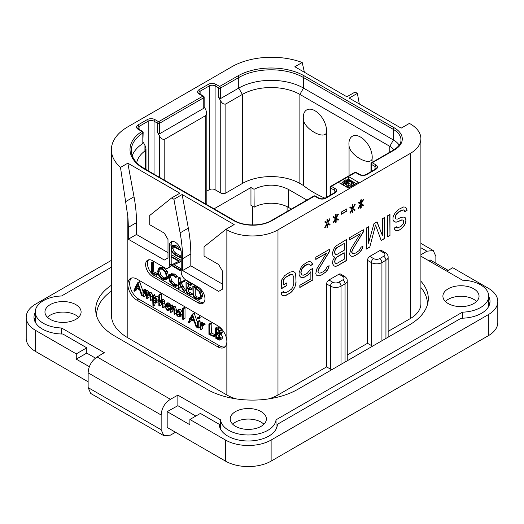 <?xml version="1.0" encoding="UTF-8"?>
<svg xmlns="http://www.w3.org/2000/svg" width="524" height="524" viewBox="0 0 524 524"><rect width="100%" height="100%" fill="white"/><g stroke="black" fill="none" stroke-linecap="round" stroke-linejoin="round"><path stroke-width="0.79" d="M488.722 296.505A29.043 16.768 180 0 1 490.012 301.451A29.043 16.768 180 0 1 461.133 318.219L277.353 424.322A29.043 16.768 180 0 1 248.311 440.992A29.043 16.768 180 0 1 219.268 424.322L200.391 413.423L189.898 419.482L189.898 424.754L167.182 411.641L167.182 427.446L225.49 461.113A32.272 18.628 180 0 0 271.124 461.113L488.348 335.701A32.272 18.628 180 0 0 497.8 322.529L497.8 301.451A32.272 18.628 0 0 0 488.348 288.279L452.756 267.725L446.821 271.15M35.652 330.434L35.652 351.512A32.272 18.628 180 0 1 26.2 338.334L26.2 317.256A32.272 18.628 0 0 0 35.652 330.434L76.268 353.883L76.268 359.15L89.388 366.728M35.652 351.512L88.13 381.806M111.389 267.207L61.537 295.988A27.752 16.021 0 0 0 35.278 311.99A27.752 16.021 0 0 0 61.537 327.985L104.276 352.659L97.097 356.949C91.576 360.787 88.589 366.086 88.13 372.852L161.15 415.008L161.15 429.759L163.868 435.699L170.431 435.123L175.54 432.274M163.868 435.699L90.757 393.485L88.13 387.603L88.13 372.852M111.389 260.356L35.652 304.084A32.272 18.628 0 0 0 26.2 317.256M428.697 260.683L430.04 259.884L448.19 270.358M420.896 254.808L426.903 251.219L420.896 247.754M435.87 263.245L435.87 256.4L433.243 250.518L426.903 251.219M189.898 419.482L225.49 440.036A32.272 18.628 0 0 0 271.124 440.036L488.348 314.623A32.272 18.628 0 0 0 497.8 301.451M167.182 411.641L177.865 405.687L177.865 395.148L170.431 399.288C164.713 403.015 161.621 408.255 161.15 415.008M177.865 395.148L220.597 419.822A27.752 16.021 0 0 0 248.311 434.979A27.752 16.021 0 0 0 276.024 419.822L462.463 312.18A27.752 16.021 0 0 0 488.722 296.178A27.752 16.021 0 0 0 462.463 280.183L420.896 256.184M420.896 281.224A64.537 37.263 180 0 1 428.305 298.549A64.537 37.263 180 0 1 409.401 324.9L298.051 389.188A64.537 37.263 180 0 1 206.784 389.188L114.599 335.963A64.537 37.263 180 0 1 95.695 309.618A64.537 37.263 180 0 1 111.389 285.266M235.531 426.333A18.071 10.434 0 0 0 255.227 428.599A18.071 10.434 0 0 0 266.382 418.958A18.071 10.434 0 0 0 261.09 411.582A18.071 10.434 0 0 0 241.394 409.316A18.071 10.434 0 0 0 230.239 418.958A18.071 10.434 0 0 0 235.531 426.333M50.252 319.365A18.071 10.434 0 0 0 69.947 321.625A18.071 10.434 0 0 0 81.102 311.99A18.071 10.434 0 0 0 75.81 304.614A18.071 10.434 0 0 0 56.114 302.348A18.071 10.434 0 0 0 44.959 311.99A18.071 10.434 0 0 0 50.252 319.365M448.19 303.56A18.071 10.434 0 0 0 467.886 305.82A18.071 10.434 0 0 0 479.041 296.178A18.071 10.434 0 0 0 473.748 288.803A18.071 10.434 0 0 0 454.053 286.543A18.071 10.434 0 0 0 442.898 296.178A18.071 10.434 0 0 0 448.19 303.56M177.865 405.687L195.832 416.063M220.597 429.248L220.597 419.822M276.024 429.248L276.024 419.822M462.463 318.192L462.463 312.18M489.652 304.084A29.043 16.768 0 0 0 488.722 301.778M35.278 312.317A29.043 16.768 180 0 0 33.988 317.256A29.043 16.768 180 0 0 62.867 334.024L86.761 347.818L76.268 353.883M61.537 334.004L61.537 327.985M86.761 347.818L86.761 353.091L95.46 358.108M35.278 317.583A29.043 16.768 0 0 0 34.348 319.895M86.761 353.091L76.268 359.15M427.656 303.822A64.537 37.263 0 0 0 427.361 302.761M96.639 313.824A64.537 37.263 0 0 0 96.344 314.885M359.333 103.975L357.375 93.357L355.095 92.041L346.881 96.783L294.855 66.751L302.21 62.5A56.147 32.416 0 0 0 231.883 66.751L127.836 126.821A56.147 32.416 0 0 0 111.389 149.74A56.147 32.416 0 0 0 120.481 167.425L127.836 163.18L179.856 193.212L171.643 197.954L173.922 199.277L182.136 194.528L234.163 224.567L225.949 229.309L226.859 229.839A36.143 20.868 0 0 0 277.975 229.839L277.975 394.985L326.616 366.898L330.454 369.112A7.487 4.323 180 0 0 331.771 369.715M96.639 315.952A64.537 37.263 180 0 1 96.612 314.885A64.537 37.263 180 0 1 111.389 291.161M236.403 398.934A36.143 20.868 180 0 1 226.859 394.985L127.836 337.81A56.147 32.416 180 0 1 111.389 314.885L111.389 149.74M277.975 394.985A36.143 20.868 180 0 1 268.426 398.934M326.616 366.898L326.616 283.956A3.229 1.86 -60 0 1 328.902 279.999L332.733 282.213A3.229 1.86 120 0 0 330.454 286.169L330.454 369.112M332.733 282.213A4.258 2.456 0 0 0 338.759 282.213L342.775 279.895A4.258 2.456 0 0 0 342.775 276.417L338.943 274.209L328.902 279.999M338.943 274.209A3.229 1.86 -60 0 1 340.554 274.045L344.386 276.259A3.229 1.86 -60 0 0 342.775 276.417M277.975 229.839L410.312 153.427A36.143 20.868 0 0 0 420.896 138.677A36.143 20.868 0 0 0 410.312 123.919L409.401 123.395L401.188 128.138L349.161 98.099L357.375 93.357M388.14 331.378L410.312 318.579A36.143 20.868 180 0 0 420.896 303.822L420.896 138.677M379.828 250.596A3.229 1.86 -60 0 1 381.446 250.439L385.278 252.653A3.229 1.86 -60 0 0 383.66 252.81L379.828 250.596L369.787 256.393L373.625 258.607A3.229 1.86 120 0 0 371.339 262.563L371.339 345.499L367.507 343.292L367.507 260.349A3.229 1.86 -60 0 1 369.787 256.393M347.248 354.984L367.507 343.292M396.432 226.807L394.153 228.123L394.533 229.25L395.672 230.383L397.192 230.848L399.091 230.2L402.517 227.776L405.556 223.329L405.943 219.523L405.556 217.951L404.037 217.034L400.998 217.447L397.192 219.189L396.052 218.953L395.293 218.049L396.052 214.919L398.712 212.037L403.277 209.849L404.417 210.537L404.797 211.663L407.083 210.347L406.703 208.768L405.556 207.183L403.657 206.941L398.712 209.345L395.293 212.665L393.773 215.338L393.013 217.571L393.013 219.811L393.773 221.167L395.293 222.084L396.812 222.104L402.137 219.923L403.277 220.165L403.657 221.292L403.277 223.748L400.998 226.414L397.572 227.94L396.432 226.807M387.688 215.711L387.688 236.789L389.967 235.472L389.967 214.395L387.688 215.711M368.673 243.28L368.673 226.689L366.387 228.006L366.387 249.083L369.813 247.105L375.518 224.979L381.223 240.523L384.642 238.544L384.642 217.467L382.363 218.783L382.363 235.381L377.038 221.862L373.998 223.617L368.49 243.175L368.49 226.794M363.348 232.008L363.348 229.761L349.659 237.667L349.659 239.907L360.302 233.763L350.798 249.116L349.659 253.812L350.039 255.385L351.558 256.302L353.078 256.321L355.364 255.45L359.543 252.588L362.588 248.14L362.968 246.129L361.069 247.223L359.163 250.564L355.744 252.987L353.838 253.636L352.698 253.4L351.938 252.496L351.938 251.599L352.698 249.365L363.348 232.008L363.165 229.866M334.823 256.996L332.923 260.33L332.543 263.69L334.063 265.95L335.589 266.421L337.489 265.773L346.613 260.5L346.613 239.422L335.589 246.241L334.063 248.461L332.543 252.483L332.923 255.85L334.063 256.983L334.823 256.996L333.958 256.878M329.504 251.546L329.504 249.306L315.808 257.205L315.808 259.452L326.459 253.302L316.954 268.655L315.808 273.351L316.188 274.93L317.714 275.84L319.234 275.86L321.513 274.995L325.699 272.126L328.738 267.679L329.124 265.668L327.218 266.768L325.319 270.109L323.419 271.655L319.994 273.181L318.854 272.938L318.094 272.035L318.094 271.137L318.854 268.904L329.504 251.546L329.321 249.411M310.11 269.919L307.064 273.469L303.258 275.218L302.119 274.976L301.359 274.072L300.979 272.048L302.119 268.701L304.785 265.819L308.584 264.07L309.723 264.306L310.49 265.661L312.769 264.345L310.87 261.856L308.964 261.607L307.064 262.255L302.879 265.118L300.979 267.561L299.08 272.696L299.08 274.491L299.839 276.292L300.979 277.432L302.879 277.681L304.785 277.026L308.964 274.163L310.87 271.72L310.87 278.899L299.839 285.266L299.839 287.506L312.769 280.039L312.769 268.38L310.11 269.919M360.492 208.172L361.259 207.727L361.259 204.589L363.158 205.736L363.538 205.067L361.259 203.692L363.538 199.683L363.158 199.454L361.259 202.795L361.259 199.657L360.492 200.096L360.492 203.233L358.593 202.094L358.213 202.762L360.492 204.131L358.213 208.139L358.593 208.369L360.492 205.028L360.492 208.172M352.128 212.999L352.888 212.561L352.888 209.423L354.794 210.563L355.174 209.895L352.888 208.526L355.174 204.517L354.794 204.288L352.888 207.628L352.888 204.491L352.128 204.93L352.128 208.067L350.229 206.921L349.849 207.589L352.128 208.965L349.849 212.973L350.229 213.203L352.128 209.862L352.128 212.999M341.478 211.971L341.478 214.211L346.803 211.139L346.803 208.899L341.478 211.971M335.393 222.661L336.159 222.222L336.159 219.084L338.059 220.224L338.439 219.556L336.159 218.187L338.439 214.178L338.059 213.949L336.159 217.29L336.159 214.146L335.393 214.585L335.393 217.729L333.493 216.582L333.113 217.25L335.393 218.626L333.113 222.635L333.493 222.864L335.393 219.523L335.393 222.661M327.028 227.488L327.788 227.049L327.788 223.912L329.694 225.058L330.074 224.39L327.788 223.014L330.074 219.006L329.694 218.777L327.788 222.117L327.788 218.98L327.028 219.418L327.028 222.556L325.129 221.41L324.749 222.078L327.028 223.453L324.749 227.462L325.129 227.691L327.028 224.351L327.028 227.488M281.584 280.104L281.205 288.848L286.91 285.554L286.91 282.862L283.484 284.84L283.484 281.25L283.864 279.685L285.01 278.133L286.53 276.803L291.475 274.399L292.615 274.635L293.754 277.117L293.754 283.844L292.615 287.643L291.475 289.196L286.53 292.503L283.864 292.693L283.484 291.567L281.205 292.883L281.584 294.907L283.104 295.824L284.63 295.844L289.949 293.217L291.855 291.672L294.894 287.224L296.034 282.528L295.654 273.777L294.894 272.421L293.375 271.504L289.949 272.139L284.63 275.657L281.584 280.104M217.735 346.816L136.96 300.187A12.91 7.454 60 0 1 127.836 284.375A12.91 7.454 60 0 1 130.509 278.467A12.91 7.454 60 0 1 136.96 279.109L217.735 325.738A12.91 7.454 60 0 1 226.859 341.55A12.91 7.454 60 0 1 224.187 347.458A12.91 7.454 60 0 1 217.735 346.816L219.563 345.768A12.91 7.454 -120 0 0 225.038 346.816M171.643 197.954L149.74 215.456L149.74 224.724L164.34 233.154L167.994 239.481L167.994 257.926L164.34 260.028L128.288 239.219L128.288 227.364A129.074 74.519 -120 0 0 127.836 216.569L120.481 167.425M125.858 201.498L134.026 196.782L127.836 163.18M338.393 182.306L348.434 188.103L358.475 182.306L348.434 176.509L331.365 186.367A1.29 0.747 120 0 0 330.454 187.946L334.102 190.055A4.133 2.384 180 0 1 335.314 191.738L334.371 192.832L325.24 198.105C323.118 198.989 320.996 198.989 318.867 198.105L315.219 195.996A1.29 1.29 0 0 0 313.928 195.996L271.393 220.552C262.059 226.368 243.686 226.368 234.352 220.552L144.454 168.649L139.777 165.486C134.065 160.744 131.242 155.759 131.295 150.532A45.824 26.455 180 0 1 142.823 132.985A1.29 0.747 0 0 0 143.15 132.493A1.29 1.29 0 0 0 142.502 131.373L138.794 129.232L137.851 128.138A4.133 2.384 180 0 1 139.063 126.448L148.187 121.182A4.133 2.384 180 0 1 154.03 121.182L157.678 123.291L157.678 132.775L159.689 136.253C161.143 138.755 162.846 139.744 164.798 139.201L205.775 115.542L206.836 113.204L205.775 109.64L204.15 106.817M134.026 196.782A129.074 74.519 60 0 1 136.502 222.621L136.502 234.477L167.994 252.653M128.288 239.219L136.502 234.477M225.949 229.309L204.046 246.804L204.046 256.079L218.646 264.509L222.3 270.836L222.3 289.274L218.646 291.383L182.594 270.567L182.594 258.712A129.074 74.519 -120 0 0 180.112 232.879L173.922 199.277M148.633 259.806A9.681 5.587 -120 0 0 148.253 267.725A9.681 5.587 -120 0 0 154.305 275.421L152.477 276.469A9.681 5.587 60 0 1 146.15 267.941A9.681 5.587 60 0 1 147.637 260.186A9.681 5.587 60 0 1 152.477 260.664L164.798 267.777A6.452 3.727 -120 0 0 168.027 268.098A6.452 3.727 -120 0 0 169.363 265.144L169.363 245.645A8.391 4.847 60 0 1 171.099 241.806A8.391 4.847 60 0 1 177.564 244.053A8.391 4.847 60 0 1 181.225 252.496L181.225 271.995A6.452 3.727 -120 0 0 185.791 279.895L198.111 287.008A9.681 5.587 60 0 1 204.439 295.543A9.681 5.587 60 0 1 202.952 303.298A9.681 5.587 60 0 1 198.111 302.82L199.939 301.765A9.681 5.587 -120 0 0 203.777 302.623M152.477 276.469L198.111 302.82M180.112 232.879L188.332 228.137L182.136 194.528M188.332 228.137A129.074 74.519 60 0 1 190.808 253.97L190.808 265.825L222.3 284.008M182.594 270.567L190.808 265.825M131.485 278.054A12.91 7.454 -120 0 0 130.62 288.593A12.91 7.454 -120 0 0 138.788 299.132L219.563 345.768M145.528 290.951L145.528 289.634L144.997 289.202L143.013 290.434L143.013 296.289L143.7 296.636L145.528 295.582L145.089 295.608L145.528 295.582L145.528 292.864L143.7 293.918L144.893 292.156L145.665 292.156L146.484 294.206L146.484 298.176L147.178 298.516L148.999 297.468L148.626 297.527L148.999 297.468L148.999 294.874L147.178 295.929L148.371 294.161L149.13 294.161L149.988 296.224L150.25 300.468L152.497 299.394L152.078 299.414L152.497 299.394L152.497 295.739L152.012 293.525L151.069 292.503L149.595 292.556M149.013 293.322L148.534 291.462L147.617 290.506L146.386 290.453L143.7 292.503L143.7 290.689L143.013 290.434M145.528 292.864L145.81 292.254M148.999 294.874L149.281 294.259M143.013 291.324L139.646 281.716L137.602 282.901L135.565 286.923L135.048 286.903L135.29 287.493L133.79 290.977L134.308 291.272L135.998 287.918L139.659 289.831L141.526 295.281L142.273 295.602L138.002 283.006L137.602 282.901M134.059 291.265L136.135 290.217L137.019 288.455M158.851 298.123L157.423 296.191L156.165 296.204L153.29 298.333L153.29 296.152L152.608 295.831L152.949 306.127L153.29 306.062L153.29 302.341L154.004 303.016L156.172 302.8L157.148 300.285L155.602 297.246L154.338 297.252M155.117 296.807L154.803 294.678L152.608 295.831M152.949 306.127L155.117 305.007L154.777 305.073L155.117 303.304M157.999 301.745L155.785 303.088L157.999 301.745L158.851 300.291M165.027 305.034L164.516 300.632L163.54 299.577L162.289 299.649L160.534 300.665M161.359 300.187L161.359 294.206L160.803 293.754L158.851 294.979L158.851 305.413L159.532 305.78L161.359 304.726L161.006 304.798L161.359 304.726L161.359 302.138L159.532 303.186L160.449 301.673L161.595 301.261L162.519 303.389L162.519 307.287L163.206 307.667L162.689 301.686L161.713 300.632L160.468 300.704L162.289 299.649M161.359 302.138L161.713 301.346M164.687 306.664L165.027 306.612M170.444 309.422L170.077 308.787L168.807 308.597L167.601 307.202M169.894 308.767L168.066 309.822L166.986 309.651L165.545 306.868L168.132 307.031L169.959 305.977L170.444 304.994L169.069 302.892L167.392 303.095M176.372 311.315L175.854 307.293L174.878 306.245L173.627 306.186L170.876 308.374L170.876 306.409L170.189 306.068L170.516 312.396L170.876 312.343L170.876 309.867L172.16 307.942M172.697 306.723L172.448 304.961L170.189 306.068M170.516 312.396L172.697 311.289L172.344 311.348L172.697 311.289L173.044 308.001M175.966 313.201L176.372 313.175M182.503 312.356L180.407 309.435L178.697 309.533M181.559 316.038L182.503 314.983M182.817 319.417L185.024 318.264L184.644 318.363L185.024 318.264L185.024 307.896L184.474 307.418L182.503 308.61L182.503 318.998L183.197 319.319L183.197 308.95L182.503 308.61M197.568 322.849L194.188 313.201L192.138 314.387L190.101 318.409L189.583 318.389L189.826 318.978L188.326 322.463L188.843 322.758L190.533 319.404L194.194 321.317L196.061 326.766L196.808 327.087L192.537 314.492L192.138 314.387M188.594 322.751L190.671 321.703L191.561 319.941M198.314 318.919L200.135 317.865L200.135 317.059L199.415 316.653L197.587 317.708L197.587 318.487L198.314 318.919L198.314 318.114L197.443 318.009M197.895 328.031L200.076 326.878L199.716 326.976L200.076 326.878L200.076 320.885L199.716 320.485L197.568 321.697L197.568 327.624L198.249 327.932L198.249 321.933L197.568 321.697M203.076 325.489L205.126 324.336L204.845 323.622L203.227 323.511L200.895 325.004L200.895 323.544L200.207 323.236L200.456 329.583L200.895 329.531L200.895 326.328L201.74 325.345L203.299 325.384L203.024 324.677L201.399 324.566M202.716 323.806L202.454 322.109L200.207 323.236M200.456 329.583L202.716 328.476L202.277 328.528L202.716 328.476L202.716 325.325M213.471 336.69L215.574 335.537L215.318 334.843L211.434 333.028L211.126 323.118L208.899 324.258L208.925 334.364L213.746 336.591L213.491 335.897L209.607 334.076L209.607 324.638L208.899 324.258M220.185 339.945L220.827 338.373L218.973 334.803L220.014 334.495L220.48 333.231L219.746 330.899L217.624 328.961L215.39 328.148L215.881 338.445L219.451 340.102L222.012 338.89L222.648 337.318L220.801 333.749M221.842 333.441L219.805 334.653L221.842 333.441L222.307 332.177L221.573 329.845L219.451 327.906L217.565 327.009L215.39 328.148M150.25 300.468L150.67 300.449L150.67 296.794L150.192 294.58L149.248 293.558L147.997 293.479L147.178 294.468L146.713 292.516L145.79 291.56L144.559 291.508M146.805 298.582L147.178 298.516L147.178 295.929M143.262 296.663L143.7 296.636L143.7 293.918M145.259 289.268L143.432 290.322M143.013 295.169L142.089 295.68M143.013 294.868L142.194 295.339M135.801 286.458L135.048 286.903M139.829 281.951L138.002 283.006M139.384 288.947L136.26 287.322L137.825 284.237L139.384 288.947M138.585 286.53L138.087 286.274L136.26 287.322M138.087 286.274L138.336 285.783M155.694 302.027L154.043 302.348L153.29 301.143L153.29 299.505L154.613 297.959L155.562 297.92L156.44 299.905L155.261 302.387M156.113 301.411L155.117 300.088L155.477 297.881M155.117 300.088L153.29 301.143M155.117 298.451L153.29 299.505M162.866 307.719L164.844 306.723M161.287 301.182L160.894 301.307M159.178 305.852L159.532 305.78L159.532 303.186M161.058 293.8L158.982 294.809M160.468 300.704L159.532 301.765L159.231 294.848M170.077 308.787L168.066 309.822M170.189 309.566L168.617 310.47L168.256 309.841M170.189 309.645L168.617 310.47M168.132 307.031L168.617 306.049L168.296 304.955L167.241 303.946L165.564 304.143L164.837 306.357L166.966 310.319L168.512 310.614M167.732 302.82L165.564 304.143M166.698 304.483L166.134 304.811L167.215 304.614L167.922 305.708L167.3 306.474L165.591 306.121L166.409 304.582M167.831 305.263L167.464 304.785M167.418 305.066L165.591 306.121M172.579 307.824L171.721 308.322L172.933 307.929L173.863 310.005L174.138 314.256L174.544 314.23L174.544 310.575L174.034 308.348L173.051 307.3L171.8 307.241M174.138 314.256L176.188 313.28M172.697 308.813L170.876 309.867M180.852 314.872L180.236 312.265L178.579 310.49L176.87 310.588L176.149 312.599L176.791 315.232L178.383 316.909L180.086 316.889L180.852 314.872L182.503 313.915M178.959 309.337L176.87 310.588M179.608 316.136L178.409 316.247L177.295 315.029L176.857 312.979L177.361 311.341L178.573 311.171L180.158 314.472L179.391 316.3M180.23 315.193L179.116 313.974L178.736 311.276M184.736 307.483L182.909 308.538M197.568 326.649L196.624 327.166M197.568 326.347L196.736 326.825M190.336 317.944L189.583 318.389M194.365 313.437L192.537 314.492M193.919 320.433L190.802 318.808L192.36 315.723L193.919 320.433M193.12 318.016L192.622 317.76L190.802 318.808M192.622 317.76L192.871 317.269M202.664 325.306L200.895 326.328M211.434 333.028L209.607 334.076M215.141 334.757L213.314 335.812M219.739 332.786L218.927 334.024L216.34 333.022L216.34 329.013L218.79 330.631L219.739 332.786M220.054 337.96L219.058 339.251L216.34 338L216.34 333.762L219.156 335.779L220.054 337.96M219.582 339.133L219.91 338.759M219.739 332.806L218.167 331.967L218.167 330.048M218.167 331.967L216.34 333.022M220.054 338.019L218.167 336.945L218.167 334.81M218.312 336.998L216.484 338.052M218.167 336.945L216.34 338M171.184 256.793L171.184 264.089A6.452 3.727 60 0 1 171.119 264.947M171.04 265.327A6.452 3.727 60 0 1 169.848 267.043L168.027 268.098M172.114 241.453A8.391 4.847 -120 0 0 171.184 244.59L171.184 247.027M171.184 250.046L171.184 256.243M154.305 275.421L199.939 301.765M181.225 256.21L176.319 253.38C174.132 252.109 173.038 250.348 173.038 248.101L173.241 246.739M180.21 248.075L175.972 245.632L173.11 245.284M181.225 268.858L174.014 264.692M181.225 260.363L172.756 255.476L171.132 256.433L171.44 257.114L178.907 261.424L170.988 265.144L179.935 270.508L179.883 269.657L172.475 265.386L180.171 261.902L180.112 261.306L171.132 256.433M178.743 261.332L170.988 265.144M156.204 275.172L157.855 274.281L157.593 273.587L153.709 271.773L153.408 261.862L151.632 262.74L151.659 272.847L156.486 275.074L156.224 274.38L152.34 272.565L152.34 263.12L151.632 262.74M165.728 279.692L167.09 276.462L165.859 271.976L162.388 268.537L158.903 268.098L157.632 271.294L158.857 275.821L162.04 279.023L165.728 279.692L167.208 278.847L168.459 275.676L167.228 271.183L163.757 267.744L160.272 267.312L159.008 268.039M158.903 268.098L160.272 267.312M175.789 286.418L175.658 285.534L173.49 284.886L170.588 281.958L169.226 277.779L170.372 275.205L173.28 275.572L175.645 277.596L177.361 276.534L175.992 277.32L173.28 274.845L169.822 274.393L168.466 277.347L170.038 282.187L173.49 285.632L175.789 286.418L177.158 285.632L177.289 285.043L174.859 284.093L171.957 281.165L170.595 276.993L171.119 274.962M177.361 276.534L174.649 274.052L171.086 273.666M185.745 290.584L184.376 291.377L179.601 283.569L185.116 280.949L184.952 280.17L178.861 283.052L178.861 278.63L178.147 278.172L178.147 287.918L178.861 288.239L178.861 283.432L184.029 291.527L185.745 290.584L180.97 282.783M180.23 282.266L180.23 277.838L179.856 277.275L178.147 278.172M178.52 288.377L180.23 287.447L179.889 287.584L180.23 285.56M188.26 291.73L186.891 292.523L186.891 288.161L190.507 289.896L192.164 289.071L191.889 288.383L188.26 286.608L186.891 287.401L186.891 283.602L190.428 285.397L192.085 284.48L191.764 283.818L187.599 281.729L186 282.626L186.118 292.582L190.756 295.117L192.4 294.2L192.17 293.564L188.26 291.73L188.26 288.816M188.26 286.608L188.26 284.296M200.181 299.119L201.55 298.326L202.775 295.281L201.157 290.682L197.43 287.237L195 285.724L192.839 286.549L193.166 296.774L195.609 298.398L198.937 299.42L200.181 299.119L201.406 296.073L199.788 291.475L196.061 288.023L193.631 286.517L192.786 286.759M193.166 286.615L194.535 285.822M173.496 245.062L172.127 245.848L171.027 248.442L172.272 252.575L174.82 254.906L180.289 257.697L180.014 257.088L174.951 254.166C172.789 252.928 171.695 251.166 171.669 248.893L172.389 246.863L174.806 247.354L180.184 250.086L179.935 249.496L174.603 246.424L171.924 245.946L173.293 245.153M179.974 250.341L180.806 249.725M181.225 256.793L180.217 257.376M181.225 257.153L180.059 257.939M181.225 261.155L180.315 261.679M181.225 261.293L180.171 261.902M179.935 270.508L181.225 269.65M153.709 271.773L152.34 272.565M157.423 273.502L156.054 274.294M159.604 268.845L162.388 269.284L165.315 272.198L166.331 276.037L165.204 278.847L162.093 278.303L159.401 275.572L158.379 271.674L159.525 268.891M165.833 278.264L163.462 277.517L160.77 274.779L159.748 270.888L160.292 268.655M177.289 285.043L175.92 285.829M184.952 280.17L178.861 283.052M185.188 280.451L183.819 281.237L183.583 280.962M183.747 281.742L183.819 281.237M185.116 280.949L183.924 281.637M190.756 295.117L190.802 294.357L186.891 292.523M191.574 283.72L190.205 284.512L186 282.626M191.764 283.818L190.205 284.512M191.987 284.1L190.618 284.892L190.395 284.604M190.428 285.397L190.618 284.892M190.507 289.896L190.52 289.176L186.891 287.401M191.967 293.466L190.598 294.252M195 285.724L193.631 286.517M195.203 285.881L193.834 286.674M195.249 286.13L193.88 286.923M200.653 295.68L199.592 298.3L198.622 298.562L195.465 297.606L193.873 296.525L193.873 287.591L196.133 288.763L199.028 291.39L200.653 295.68M200.168 297.756L196.834 296.813L195.242 295.739L195.242 288.272M195.242 295.739L193.873 296.525M420.896 287.532A64.537 37.263 180 0 1 427.388 303.822A64.537 37.263 180 0 1 427.361 304.883M372.662 346.109A7.487 4.323 180 0 1 371.339 345.499M302.21 62.5L304.385 72.253M215.999 84.351A1.29 0.747 120 0 0 215.089 85.929L218.737 88.039A1.29 0.747 180 0 0 220.565 88.039A1.29 0.747 60 0 0 219.648 86.453L237.811 75.967A47.114 27.202 180 0 1 304.437 75.967L394.343 127.876A27.104 15.648 180 0 1 394.343 150.008L372.256 162.754L375.904 164.863A5.423 3.131 180 0 1 375.904 169.291L366.78 174.558A5.423 3.131 180 0 1 359.11 174.558L355.462 172.455A1.29 0.747 -120 0 0 354.814 172.389L330.723 186.302A1.29 0.747 60 0 1 331.365 186.367L335.013 188.47A5.423 3.131 180 0 1 335.013 192.898L325.889 198.17A5.423 3.131 180 0 1 318.225 198.17L314.57 196.061L272.041 220.617A27.104 15.648 180 0 1 233.704 220.617L143.805 168.708A47.114 27.202 180 0 1 141.86 131.439L138.146 129.297A5.423 3.131 180 0 1 138.146 124.869L147.277 119.603A5.423 3.131 180 0 1 154.94 119.603L158.589 121.706L202.86 96.154L199.205 94.045A5.423 3.131 180 0 1 199.205 89.617L208.336 84.351A5.423 3.131 180 0 1 215.999 84.351L219.648 86.453A1.29 0.747 120 0 0 218.737 88.039L218.737 97.523L220.748 101.001C222.202 103.503 223.905 104.492 225.857 103.948L242.376 94.412A40.656 23.475 180 0 1 299.879 94.412L389.777 146.314A20.652 11.921 180 0 1 393.956 149.792M394.343 150.008A1.29 0.747 -120 0 0 393.694 149.943L371.608 162.695A1.29 1.29 0 0 0 370.966 163.809A1.29 0.747 0 0 0 371.339 164.34L374.994 166.449A4.133 2.384 180 0 1 376.199 168.132L375.256 169.226L366.132 174.499C364.01 175.383 361.881 175.383 359.759 174.499L356.104 172.389A1.29 1.29 0 0 0 354.814 172.389M371.608 162.695A1.29 0.747 60 0 1 372.256 162.754A1.29 0.747 120 0 0 371.339 164.34L371.339 171.492M356.189 183.623L348.434 179.143L348.434 176.509L355.462 172.455A1.29 0.747 -60 0 1 356.104 172.389M330.723 186.302A1.29 1.29 0 0 0 330.074 187.415A1.29 0.747 0 0 0 330.454 187.946L330.454 195.098M313.928 195.996A1.29 0.747 -120 0 1 314.57 196.061A1.29 0.747 -60 0 1 315.219 195.996M132.245 155.726A45.824 26.455 180 0 1 142.823 143.524L142.823 132.985A1.29 0.786 -123.1 0 0 141.86 131.439A1.29 0.747 -60 0 1 142.502 131.373M157.678 132.775L159.506 133.83L159.506 123.291A1.29 0.747 60 0 0 158.589 121.706A1.29 0.747 120 0 0 157.678 123.291A1.29 0.747 180 0 0 159.506 123.291L203.771 97.733A1.29 0.747 0 0 0 204.15 97.209A1.29 1.29 0 0 0 203.502 96.088L199.854 93.979L198.91 92.886A4.133 2.384 180 0 1 200.122 91.196L209.246 85.929A4.133 2.384 180 0 1 215.089 85.929L215.089 189.74A4.133 2.384 0 0 0 209.246 189.74L206.836 191.129M159.506 133.83L203.771 108.272L203.771 97.733A1.29 0.747 -120 0 0 202.86 96.154A1.29 0.747 -60 0 1 203.502 96.088M325.044 198.21A103.261 59.618 180 0 1 303.429 185.516L299.879 183.466A40.656 23.475 0 0 0 242.376 183.466L225.857 193.002A3.616 2.089 180 0 1 220.748 193.002L215.089 189.74M237.811 75.967A1.29 0.747 60 0 1 238.728 77.552L220.565 88.039L220.565 98.578L218.737 97.523M220.565 98.578L238.728 88.091A45.824 26.455 180 0 1 303.527 88.091L393.426 139.993A25.814 14.901 180 0 1 399.236 145.135M143.15 132.493L142.823 143.524M143.15 142.155L144.932 145.24L145.993 148.757L145.214 150.735A40.656 23.475 180 0 0 136.712 162.682M204.15 97.209L204.15 107.433L203.771 108.272M206.836 113.204L206.836 203.122A3.616 2.089 180 0 1 206.207 204.301M214.054 208.834L250.957 187.527L254.016 189.288L254.153 207.183L250.957 205.336L250.957 187.527M254.016 189.288C265.563 183.767 277.045 183.813 288.469 189.419L306.894 200.057M349.063 175.71L349.063 145.927A16.467 9.504 60 0 1 348.925 143.812A16.467 9.504 60 0 1 360.571 137.085A16.467 9.504 60 0 1 372.217 157.252A16.467 9.504 60 0 1 372.079 159.217C369.158 166.2 349.836 155.038 349.063 145.927M326.445 132.873C323.518 139.856 304.182 128.668 303.429 119.583A16.467 9.504 -120 0 1 303.291 117.461A16.467 9.504 -120 0 1 314.937 110.741A16.467 9.504 -120 0 1 326.583 130.908A16.467 9.504 -120 0 1 326.445 132.873L326.445 197.41M303.429 119.583L303.429 185.516M372.079 162.42L372.079 159.217M288.469 189.419L288.469 207.393A24.523 14.161 0 0 0 254.153 207.183M288.469 207.393L291.331 209.043M348.434 179.143L347.255 179.824M342.866 182.359L340.672 183.623M353.726 185.044L353.576 183.197L352.41 182.051L348.781 180.112L345.663 179.889L343.063 181.396L343.017 184.736L346.2 186.734L347.772 185.83M345.349 183.19L348.132 182.791L351.512 184.586M352.154 184.121L352.154 183.007L351.971 184.324L350.012 185.247L348.591 185.064L347.772 185.535L347.772 187.644L348.617 187.998M353.53 185.162L353.726 183.911M353.019 185.457L353.53 184.435M351.787 186.164L351.787 185.64L353.019 184.926M350.929 186.662L350.929 185.935L351.787 185.64M350.032 187.179L350.032 186.046L350.929 185.935M348.781 187.9L348.781 185.961L350.032 186.046M347.772 185.535L348.781 185.961M351.591 184.54L351.591 182.522L352.154 183.007M348.971 183.118L348.971 181.009L351.591 182.522M348.132 182.791L348.132 180.688L348.971 181.009M347.333 182.647L347.333 180.538L348.132 180.688M346.574 182.686L346.574 180.577L347.333 180.538M345.853 182.896L345.853 180.793L346.574 180.577M344.622 182.765L344.622 181.501L345.853 180.793M344.248 182.418L344.622 181.501M348.25 185.26L348.25 183.439L347.202 182.837L345.971 183.551L344.576 182.738L344.248 181.92M346.2 186.734L346.2 184.625L348.25 183.439M343.58 185.221L343.58 183.112L346.2 184.625M343.017 184.736L343.017 182.634L343.58 183.112M342.866 181.913L343.017 182.634M396.812 227.482L396.341 226.859M397.572 227.94L396.629 227.377M403.277 220.165L402.137 219.923M400.998 220.132L401.954 219.818M398.712 221.456L400.814 220.028M396.812 222.104L398.535 221.344M395.116 221.98L396.629 221.999M406.703 208.768L405.445 207.17M407.083 210.347L406.519 208.663M404.738 211.486L406.899 210.235M403.277 209.849L401.757 210.281M398.712 212.037L401.574 210.17M397.192 213.36L398.535 211.932M396.052 214.919L397.009 213.255M395.293 216.7L395.869 214.814M395.293 218.049L395.109 216.595M396.052 218.953L395.109 217.938M405.556 217.951L404.03 217.034M405.943 219.523L405.38 217.846M405.943 221.318L405.759 219.418M405.556 223.329L405.759 221.213M404.037 226.001L405.38 223.224M402.517 227.776L403.853 225.896M400.998 229.106L402.334 227.671M399.091 230.2L400.814 229.001M397.192 230.848L398.915 230.095M395.6 230.311L397.009 230.743M389.967 235.472L389.784 214.499M387.688 236.579L389.784 235.368M382.363 235.381L376.92 221.927M384.642 238.544L384.459 217.571M381.158 240.346L384.459 238.44M375.518 224.979L369.813 247.105M366.387 248.874L369.63 247.001M352.698 249.365L363.165 231.903M351.938 251.599L352.514 249.26M351.938 252.496L351.755 251.494M352.698 253.4L351.755 252.391M362.588 248.14L362.739 246.26M361.069 250.813L362.405 248.035M359.543 252.588L360.885 250.708M356.883 254.572L359.359 252.483M355.364 255.45L356.7 254.468M353.078 256.321L355.18 255.345M351.381 256.197L352.894 256.216M360.302 233.763L349.659 239.697M346.613 260.5L346.43 239.527M337.489 265.773L346.43 260.395M335.589 266.421L337.305 265.668M333.991 265.884L335.406 266.316M335.969 263.507L335.026 262.943L334.646 261.823L335.026 259.36L335.786 258.024L336.925 256.917L344.15 252.745L344.334 259.125L337.109 263.297L335.969 263.507L335.203 263.055L334.823 261.928L335.203 259.465L337.109 257.022L344.334 252.85M335.969 254.54L335.026 253.976L334.646 252.85L335.026 249.941L335.786 248.605L336.925 247.498L344.334 243.431L344.334 250.158L337.109 254.33L335.969 254.54L335.203 254.081L334.646 251.507M334.823 251.612L335.203 250.046L337.109 247.603L344.334 243.431M318.854 268.904L329.321 251.441M318.094 271.137L318.671 268.799M318.094 272.035L317.911 271.032M318.854 272.938L317.911 271.93M328.738 267.679L328.895 265.799M327.218 270.351L328.561 267.574M325.699 272.126L327.035 270.246M323.039 274.111L325.515 272.022M321.513 274.995L322.856 274.006M319.234 275.86L321.33 274.884M317.537 275.735L319.05 275.755M326.459 253.302L315.808 259.236M312.769 280.039L312.586 268.484M299.839 287.296L312.586 279.934M310.87 271.72L308.964 274.163M307.064 275.709L308.78 274.059M304.785 277.026L306.881 275.604M302.879 277.681L304.601 276.921M300.887 277.334L302.702 277.576M312.009 262.989L310.778 261.843M312.769 264.345L311.826 262.884M310.398 265.504L312.586 264.24M309.723 264.306L308.584 264.07M307.064 264.502L308.4 263.965M304.785 265.819L306.881 264.397M303.258 267.142L304.601 265.714M302.119 268.701L303.082 267.037M301.359 270.482L301.935 268.596M300.979 272.048L301.176 270.377M300.979 272.945L300.796 271.943M301.359 274.072L300.796 272.84M302.119 274.976L301.176 273.967M360.492 207.956L361.075 207.622L361.259 204.589M360.492 205.028L358.416 208.264M360.492 203.233L358.593 202.094M361.259 202.795L361.075 199.762M363.538 199.683L363.158 199.461M361.259 203.692L363.355 199.578M363.538 205.067L361.075 203.587M362.975 205.624L363.355 204.963M352.128 212.79L352.704 212.456L352.888 209.423M352.128 209.862L350.045 213.091M352.128 208.067L350.229 206.928M352.888 207.628L352.704 204.596M355.174 204.517L354.787 204.288M352.888 208.526L354.99 204.412M355.174 209.895L352.704 208.421M354.61 210.458L354.99 209.79M346.803 211.139L346.619 209.004M341.478 214.002L346.619 211.034M335.393 222.451L335.976 222.117L336.159 219.084M335.393 219.523L333.316 222.752M335.393 217.729L333.493 216.589M336.159 217.29L335.976 214.257M338.439 214.178L338.059 213.949M336.159 218.187L338.255 214.074M338.439 219.556L335.976 218.082M337.875 220.119L338.255 219.451M327.028 227.278L327.605 226.944L327.788 223.912M327.028 224.351L324.946 227.58M327.028 222.556L325.129 221.416M327.788 222.117L327.605 219.084M330.074 219.006L329.688 218.783M327.788 223.014L329.891 218.901M330.074 224.39L327.605 222.91M329.511 224.947L329.891 224.285M294.894 272.421L293.368 271.504M295.654 273.777L294.711 272.316M296.034 275.801L295.471 273.672M296.034 282.528L295.85 275.696M295.654 284.991L295.85 282.423M294.894 287.224L295.471 284.886M293.375 289.896L294.711 287.119M291.855 291.672L293.191 289.792M289.949 293.217L291.672 291.567M286.53 295.189L289.772 293.113M284.63 295.844L286.346 295.084M282.934 295.719L284.447 295.733M283.864 292.693L283.366 291.639M292.615 274.635L291.475 274.399M289.949 274.831L291.292 274.294M286.53 276.803L289.772 274.72M285.01 278.133L286.346 276.698M283.864 279.685L284.827 278.028M283.484 281.25L283.687 279.58M283.484 284.84L283.301 281.146M286.91 285.554L286.726 282.967M281.205 288.639L286.726 285.449M263.906 424.23A18.071 10.434 0 0 0 261.09 422.121A18.071 10.434 0 0 0 232.715 424.23M78.626 317.256A18.071 10.434 0 0 0 75.81 315.153A18.071 10.434 0 0 0 47.435 317.256M476.565 301.451A18.071 10.434 0 0 0 473.748 299.342A18.071 10.434 0 0 0 445.374 301.451M488.348 314.623L488.348 335.701M271.124 440.036L271.124 461.113M225.49 440.036L225.49 461.113M161.15 429.759L88.13 387.603M170.431 399.288L97.097 356.949M326.616 283.956L330.454 286.169A7.487 4.323 0 0 0 341.039 286.169L345.054 283.851L345.054 362.051M410.312 153.427L410.312 318.579M226.859 229.839L226.859 394.985M127.836 337.81L127.836 216.569M128.288 227.364L136.502 222.621M182.594 258.712L190.808 253.97M136.96 300.187L138.788 299.132M151.069 292.503L149.248 293.558M152.012 293.525L150.192 294.58M152.497 295.739L150.67 296.794M145.528 289.634L143.7 290.689M147.617 290.506L145.79 291.56M148.534 291.462L146.713 292.516M157.423 296.191L155.602 297.246M158.851 299.302L157.148 300.285M155.117 295.097L153.29 296.152M155.87 301.3L154.043 302.348M165.027 302.892L163.206 303.946M161.359 294.206L159.532 295.254M163.54 299.577L161.713 300.632M164.516 300.632L162.689 301.686M169.069 302.892L167.241 303.946M170.117 303.9L168.296 304.955M170.444 304.994L168.617 306.049M168.807 308.597L166.986 309.651M176.372 309.52L174.544 310.575M172.697 305.354L170.876 306.409M174.878 306.245L173.051 307.3M175.854 307.293L174.034 308.348M182.064 311.21L180.236 312.265M180.407 309.435L178.579 310.49M180.066 315.284L178.409 316.247M179.116 313.974L177.295 315.029M178.684 311.924L176.857 312.979M185.024 307.896L183.197 308.95M200.135 317.059L198.314 318.114M200.135 317.865L198.347 318.9M199.768 316.686L197.948 317.741M200.076 320.885L198.249 321.933M204.845 323.622L203.024 324.677M202.716 322.489L200.895 323.544M215.318 334.843L213.491 335.897M211.434 323.583L209.607 324.638M222.648 337.318L220.827 338.373M219.451 327.906L217.624 328.961M221.573 329.845L219.746 330.899M222.307 332.177L220.48 333.231M219.405 332.635L217.578 333.69M219.543 337.764L217.715 338.818M218.908 337.377L217.08 338.432M171.184 264.089L169.363 265.144M169.363 245.645L171.184 244.59M175.972 245.632L174.603 246.424M180.61 249.103L179.935 249.496M173.038 248.101L171.669 248.893M176.319 253.38L174.951 254.166M181.225 256.387L180.014 257.088M181.225 260.657L180.112 261.306M181.225 268.884L179.883 269.657M157.593 273.587L156.224 274.38M153.709 262.327L152.34 263.12M167.228 271.183L165.859 271.976M168.459 275.676L167.09 276.462M163.757 267.744L162.388 268.537M163.462 277.517L162.093 278.303M160.77 274.779L159.401 275.572M159.748 270.888L158.379 271.674M174.649 274.052L173.28 274.845M177.105 276.056L175.737 276.842M170.595 276.993L169.226 277.779M171.957 281.165L170.588 281.958M174.859 284.093L173.49 284.886M176.654 284.696L175.285 285.488M177.027 284.742L175.658 285.534M185.66 290.231L184.291 291.023M180.23 277.838L178.861 278.63M184.631 280.202L183.262 280.995M183.151 286.137L181.782 286.929M192.17 293.564L190.802 294.357M191.339 283.615L189.97 284.408M191.732 288.305L190.363 289.097M191.889 288.383L190.52 289.176M192.066 293.512L190.697 294.305M201.157 290.682L199.788 291.475M202.775 295.281L201.406 296.073M197.43 287.237L196.061 288.023M199.991 297.776L198.622 298.562M196.834 296.813L195.465 297.606M373.625 258.607A4.258 2.456 0 0 0 379.645 258.607A3.229 1.86 60 0 1 381.931 262.563L381.931 340.757M367.507 260.349L371.339 262.563A7.487 4.323 0 0 0 381.931 262.563L385.946 260.245L385.946 338.439M338.759 282.213A3.229 1.86 60 0 1 341.039 286.169L341.039 364.37M342.775 279.895A3.229 1.86 60 0 1 345.054 283.851A7.487 4.323 0 0 0 347.248 280.792C347.32 279.096 346.364 277.582 344.386 276.259M379.645 258.607L383.66 256.288A4.258 2.456 0 0 0 383.66 252.81M383.66 256.288A3.229 1.86 60 0 1 385.946 260.245A7.487 4.323 0 0 0 388.14 257.186L388.14 337.174M242.376 183.466L242.376 94.412L238.728 88.091L238.728 77.552A45.824 26.455 180 0 1 303.527 77.552L393.426 129.454A25.814 14.901 180 0 1 400.991 139.993C400.958 141.375 401.161 145.122 393.694 149.943M304.437 75.967A1.29 0.747 120 0 0 303.527 77.552L303.527 88.091L299.879 94.412L299.879 183.466M394.343 127.876A1.29 0.747 120 0 0 393.426 129.454L393.426 139.993L389.777 146.314L389.777 152.202M375.904 164.863A1.29 0.747 120 0 0 374.994 166.449L374.994 169.815M375.904 169.291A1.29 0.747 -120 0 0 375.256 169.226M366.78 174.558A1.29 0.747 -120 0 0 366.132 174.499M359.11 174.558A1.29 0.747 -60 0 1 359.759 174.499M335.013 188.47A1.29 0.747 120 0 0 334.102 190.055L334.102 193.428M335.013 192.898A1.29 0.747 -120 0 0 334.371 192.832M325.889 198.17A1.29 0.747 -120 0 0 325.24 198.105M318.225 198.17A1.29 0.747 -60 0 1 318.867 198.105M272.041 220.617A1.29 0.747 -120 0 0 271.393 220.552M233.704 220.617A1.29 0.747 -60 0 1 234.352 220.552M143.805 168.708A1.29 0.747 -60 0 1 144.454 168.649M138.146 129.297A1.29 0.747 -60 0 1 138.794 129.232M138.146 124.869A1.29 0.747 60 0 1 139.063 126.448L139.063 129.389M147.277 119.603A1.29 0.747 60 0 1 148.187 121.182L148.187 170.804M154.94 119.603A1.29 0.747 120 0 0 154.03 121.182L154.03 174.178M199.205 94.045A1.29 0.747 -60 0 1 199.854 93.979M199.205 89.617A1.29 0.747 60 0 1 200.122 91.196L200.122 94.137M208.336 84.351A1.29 0.747 60 0 1 209.246 85.929L209.246 189.74M220.748 101.001L220.748 193.002M144.932 150.945L144.932 145.24M159.689 136.253L159.689 177.446M145.214 169.088L145.214 150.735M164.798 139.201L164.798 180.394M205.775 204.052L205.775 115.542M225.857 103.948L225.857 193.002M252.417 224.96L252.417 206.181M287.1 211.486L287.1 206.659M488.722 306.396L488.722 296.178M35.278 322.201L35.278 311.99M433.243 250.518L420.896 243.391M147.997 293.479L149.818 292.425M150.624 300.573L152.445 299.518M147.12 298.66L148.947 297.606M143.648 296.767L145.469 295.713M143.091 290.283L144.919 289.228M142.24 295.66L143.013 295.215M134.275 291.311L136.096 290.257M135.1 286.752L135.88 286.307M137.701 282.757L139.528 281.702M153.237 306.199L155.065 305.145M152.674 295.66L154.501 294.606M163.154 307.791L164.981 306.737M159.479 305.924L161.3 304.87M174.492 314.354L176.319 313.3M170.817 312.474L172.645 311.42M170.254 305.918L172.075 304.863M183.131 319.489L184.959 318.435M182.562 308.492L184.389 307.437M196.775 327.146L197.568 326.694M188.81 322.797L190.631 321.743M189.636 318.238L190.415 317.793M192.236 314.243L194.063 313.188M198.327 318.906L200.155 317.852M197.574 317.714L199.402 316.66M198.183 328.103L200.011 327.048M197.64 321.513L199.467 320.459M203.247 325.522L205.074 324.474M200.83 329.681L202.657 328.627M200.273 323.072L202.1 322.018M213.694 336.729L215.521 335.674M208.965 324.087L210.792 323.033M215.449 328.037L217.27 326.983M180.105 250.361L180.865 249.922M180.21 257.959L181.579 257.166M171.099 264.967L172.468 264.175M171.204 256.229L172.573 255.437M180.073 270.528L181.442 269.736M156.427 275.211L157.796 274.419M151.698 262.57L153.067 261.784M175.94 286.392L177.309 285.6M178.789 288.429L180.158 287.643M178.212 278.002L179.581 277.209M183.858 281.689L185.227 280.897M190.965 295.15L192.334 294.357M186.053 282.495L187.422 281.702M190.651 285.436L192.02 284.65M190.756 289.949L192.125 289.156M192.825 286.556L194.194 285.763M193.238 286.477L194.607 285.685M96.612 315.861L96.612 314.885M427.388 304.798L427.388 303.822M347.248 280.792L347.248 360.781M388.14 257.186C388.205 255.489 387.256 253.976 385.278 252.653M370.966 171.708L370.966 163.809M330.074 195.314L330.074 187.415M145.993 169.534L145.993 148.757"/></g></svg>
